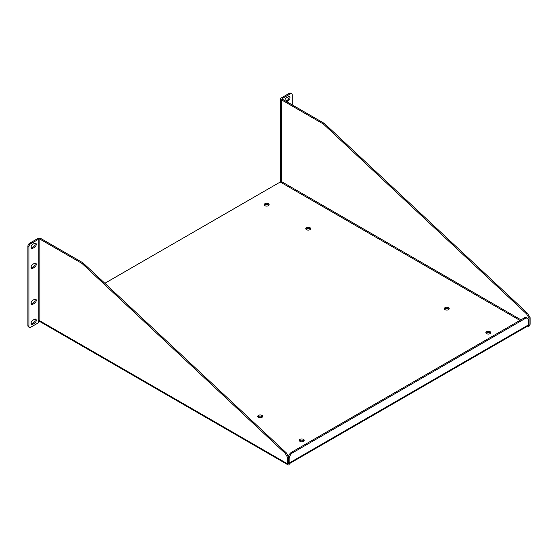<?xml version="1.0" encoding="UTF-8"?>
<svg xmlns="http://www.w3.org/2000/svg" width="558" height="558" viewBox="0 0 558 558"><rect width="100%" height="100%" fill="white"/><g stroke="black" fill="none" stroke-linecap="round" stroke-linejoin="round"><path stroke-width="0.84" d="M104.834 283.29L280.255 182.013A0.704 0.405 120 0 0 280.751 181.148L520.942 319.825M306.502 229.687A2.448 1.416 0 0 0 309.174 229.994A2.448 1.416 0 0 0 310.687 228.689A2.448 1.416 0 0 0 308.239 227.273A2.448 1.416 0 0 0 305.784 228.689A2.448 1.416 0 0 0 306.502 229.687M258.466 417.377A2.448 1.416 0 0 0 261.13 417.684A2.448 1.416 0 0 0 262.644 416.38A2.448 1.416 0 0 0 260.195 414.964A2.448 1.416 0 0 0 257.747 416.38A2.448 1.416 0 0 0 258.466 417.377M445.033 309.662A2.448 1.416 0 0 0 447.697 309.969A2.448 1.416 0 0 0 449.211 308.665A2.448 1.416 0 0 0 446.763 307.249A2.448 1.416 0 0 0 444.314 308.665A2.448 1.416 0 0 0 445.033 309.662M264.945 205.693A2.448 1.416 0 0 0 267.617 206A2.448 1.416 0 0 0 269.13 204.695A2.448 1.416 0 0 0 266.675 203.279A2.448 1.416 0 0 0 264.227 204.695A2.448 1.416 0 0 0 264.945 205.693M486.59 333.656A2.448 1.416 0 0 0 489.254 333.963A2.448 1.416 0 0 0 490.768 332.659A2.448 1.416 0 0 0 488.32 331.243A2.448 1.416 0 0 0 485.872 332.659A2.448 1.416 0 0 0 486.59 333.656M300.023 441.371A2.448 1.416 0 0 0 302.687 441.678A2.448 1.416 0 0 0 304.201 440.374A2.448 1.416 0 0 0 301.752 438.958A2.448 1.416 0 0 0 299.304 440.374A2.448 1.416 0 0 0 300.023 441.371M288.674 463.342L289.177 463.628A0.704 0.405 120 0 1 288.674 463.342L288.674 457.072L286.17 452.726L82.926 262.811L40.825 238.51A2.113 1.221 180 0 0 37.832 238.51L29.63 243.239A2.448 1.416 120 0 0 27.9 246.238L27.9 325.705A2.448 1.416 120 0 0 28.409 326.828L29.407 327.406A2.448 1.416 120 0 0 30.627 327.281L38.356 322.824L38.356 321.094L38.83 320.822A0.704 0.405 180 0 1 39.827 320.822L39.792 320.801M528.517 325.349L528.607 325.398A0.704 0.405 120 0 0 529.103 324.533L529.103 318.262L526.599 313.917L323.347 124.002L281.253 99.701A2.113 1.221 180 0 1 280.632 98.836A2.113 1.221 180 0 1 281.253 97.971L289.449 93.235A2.448 1.416 -60 0 1 290.676 93.116L291.674 93.688A2.448 1.416 -60 0 1 292.183 94.811L292.183 104.855M39.339 320.704A2.113 1.221 120 0 0 39.764 321.499L288.116 464.884A2.113 1.221 -60 0 1 287.677 463.914L287.677 457.644L288.674 457.072M310.471 229.261A2.448 1.416 0 0 0 308.239 228.424A2.448 1.416 0 0 0 306 229.261M262.434 416.952A2.448 1.416 0 0 0 260.195 416.115A2.448 1.416 0 0 0 257.956 416.952M449.002 309.244A2.448 1.416 0 0 0 446.763 308.4A2.448 1.416 0 0 0 444.524 309.244M268.914 205.267A2.448 1.416 0 0 0 266.675 204.43A2.448 1.416 0 0 0 264.443 205.267M490.559 333.231A2.448 1.416 0 0 0 488.32 332.394A2.448 1.416 0 0 0 486.081 333.231M303.991 440.946A2.448 1.416 0 0 0 301.752 440.109A2.448 1.416 0 0 0 299.513 440.946M288.116 464.884A2.113 1.221 -60 0 0 289.177 464.779L289.177 463.628M524.143 317.976L525.141 318.548A4.896 2.825 -60 0 1 527.589 318.311L526.592 317.732A4.896 2.825 120 0 0 524.143 317.976L291.639 452.21A4.896 2.825 120 0 0 288.416 456.618M528.607 325.398L528.607 326.549L527.729 326.039M529.103 318.262L530.1 317.683L530.1 323.954A2.113 1.221 -60 0 1 528.607 326.549M286.17 452.726L285.173 453.305L81.928 263.39L82.926 262.811M287.677 457.644L285.173 453.305M38.83 320.822L38.83 239.082L30.627 243.818L29.63 243.239M38.83 239.082A0.704 0.405 180 0 1 39.827 239.082L39.827 320.822L287.677 463.914M81.928 263.39L39.827 239.082M288.674 458.495L289.177 458.781L289.177 463.049A2.113 1.221 60 0 1 289.093 463.579M289.177 458.781A4.896 2.825 -60 0 1 292.636 452.782L291.639 452.21M525.141 318.548L292.636 452.782M527.589 318.311A4.896 2.825 -60 0 1 528.6 320.55L528.6 324.819L289.177 463.049M289.177 463.768L528.168 325.788A2.113 1.221 -120 0 0 528.6 324.819M280.632 98.836L280.632 180.569A2.113 1.221 0 0 0 281.253 181.434L281.253 99.701M289.449 93.235L290.446 93.814L282.25 98.55A0.704 0.405 180 0 0 282.25 99.122L324.344 123.43L323.347 124.002M324.344 123.43L527.596 313.345L526.599 313.917M527.596 313.345L530.1 317.683M35.133 263.09A2.448 1.416 -60 0 1 33.515 266.738L31.785 267.735A2.448 1.416 -60 0 1 31.164 267.959M35.133 299.074A2.448 1.416 -60 0 1 33.515 302.729L31.785 303.726A2.448 1.416 -60 0 1 31.164 303.95M35.133 319.071A2.448 1.416 -60 0 1 33.515 322.719L31.785 323.724A2.448 1.416 -60 0 1 31.164 323.947M35.133 243.093A2.448 1.416 -60 0 1 33.515 246.741L31.785 247.738A2.448 1.416 -60 0 1 31.164 247.968M27.9 246.238L28.897 246.817A2.448 1.416 -60 0 1 30.627 243.818M34.512 263.313A2.448 1.416 -60 0 1 35.74 263.188A2.448 1.416 -60 0 1 36.117 265.155A2.448 1.416 -60 0 1 34.512 267.31L32.782 268.314A2.448 1.416 -60 0 1 31.562 268.433A2.448 1.416 -60 0 1 31.185 266.473A2.448 1.416 -60 0 1 32.782 264.311L34.512 263.313M34.512 299.304A2.448 1.416 -60 0 1 35.74 299.179A2.448 1.416 -60 0 1 36.117 301.146A2.448 1.416 -60 0 1 34.512 303.301L32.782 304.298A2.448 1.416 -60 0 1 31.562 304.424A2.448 1.416 -60 0 1 31.185 302.464A2.448 1.416 -60 0 1 32.782 300.302L34.512 299.304M34.512 319.295A2.448 1.416 -60 0 1 35.74 319.176A2.448 1.416 -60 0 1 36.117 321.136A2.448 1.416 -60 0 1 34.512 323.298L32.782 324.296A2.448 1.416 -60 0 1 31.562 324.414A2.448 1.416 -60 0 1 31.185 322.454A2.448 1.416 -60 0 1 32.782 320.299L34.512 319.295M34.512 243.316A2.448 1.416 -60 0 1 35.74 243.197A2.448 1.416 -60 0 1 36.117 245.157A2.448 1.416 -60 0 1 34.512 247.32L32.782 248.317A2.448 1.416 -60 0 1 31.562 248.436A2.448 1.416 -60 0 1 31.185 246.476A2.448 1.416 -60 0 1 32.782 244.32L34.512 243.316M28.897 246.817L28.897 326.284A2.448 1.416 120 0 0 29.407 327.406M285.724 101.131L287.3 100.224A2.448 1.416 120 0 0 288.911 96.576M290.446 93.814A2.448 1.416 -60 0 1 291.674 93.688M286.721 101.702L288.298 100.796A2.448 1.416 120 0 0 289.895 98.64A2.448 1.416 120 0 0 289.518 96.68A2.448 1.416 120 0 0 288.298 96.799L286.561 97.796A2.448 1.416 120 0 0 284.838 100.614M280.255 182.013L519.944 320.397M528.6 324.247L529.103 324.533M282.25 99.122L282.25 98.55M28.897 326.284L27.9 325.705M31.785 267.735L32.782 268.314M33.515 266.738L34.512 267.31M31.785 303.726L32.782 304.298M33.515 302.729L34.512 303.301M31.785 323.724L32.782 324.296M33.515 322.719L34.512 323.298M31.785 247.738L32.782 248.317M33.515 246.741L34.512 247.32M288.298 100.796L287.3 100.224"/></g></svg>
